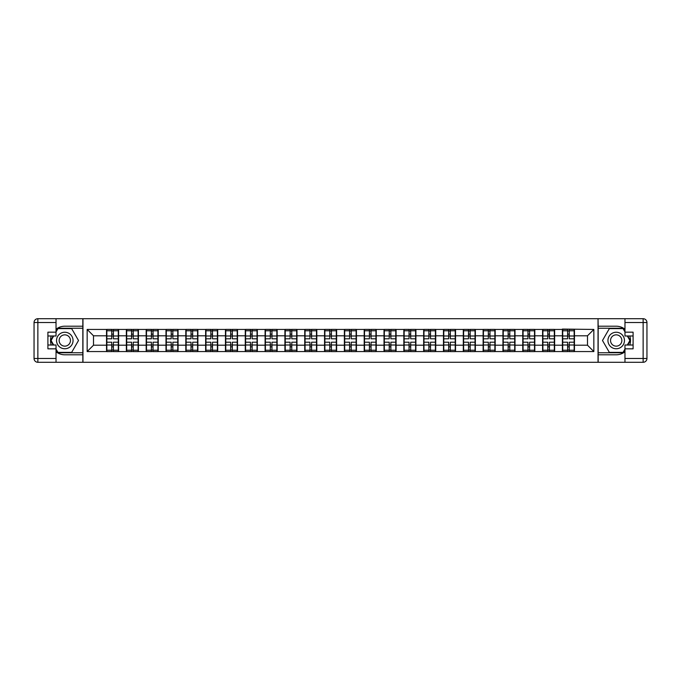 <?xml version="1.0" encoding="UTF-8"?>
<svg xmlns="http://www.w3.org/2000/svg" width="681" height="681" viewBox="0 0 681 681"><rect width="100%" height="100%" fill="white"/><g stroke="black" fill="none" stroke-linecap="round" stroke-linejoin="round"><path stroke-width="1.02" d="M56.029 351.788A14.292 14.292 0 0 0 64.797 354.792L82.835 354.792L82.835 362.292L598.165 362.292L598.165 354.792L616.203 354.792A14.292 14.292 0 0 0 624.971 351.788M624.971 329.212A14.292 14.292 0 0 0 616.203 326.208L598.165 326.208L598.037 318.708L598.037 362.292M598.037 318.708L82.835 318.708L82.835 326.208L64.797 326.208A14.292 14.292 0 0 0 56.029 329.212M82.963 362.292L82.963 318.708M587.49 345.199L587.49 335.801L574.466 335.801L574.466 345.199L587.49 345.199L593.841 351.558L593.841 329.442L562.395 329.068L562.395 335.801L554.649 335.801L554.649 345.199L562.395 345.199L562.395 335.801M593.841 351.558L87.159 351.558L87.159 329.442L106.534 329.442L106.534 335.801L93.51 335.801L93.51 345.199L106.534 345.199L106.534 335.801M562.395 329.442L106.534 329.442M562.395 345.199L562.395 351.558M554.649 345.199L554.649 351.558M554.649 329.442L554.649 335.801M534.823 345.199L542.578 345.199L542.578 335.801L534.823 335.801L534.823 351.558M542.578 345.199L542.578 351.558M542.578 329.442L542.578 335.801M534.823 329.442L534.823 335.801M515.006 345.199L522.753 345.199L522.753 335.801L515.006 335.801L515.006 351.558M522.753 345.199L522.753 351.558M522.753 329.442L522.753 335.801M515.006 329.442L515.006 335.801M495.189 345.199L502.936 345.199L502.936 335.801L495.189 335.801L495.189 351.558M502.936 345.199L502.936 351.558M502.936 329.442L502.936 335.801M495.189 329.442L495.189 335.801M475.364 345.199L483.118 345.199L483.118 335.801L475.364 335.801L475.364 351.558M483.118 345.199L483.118 351.558M483.118 329.442L483.118 335.801M475.364 329.442L475.364 335.801M455.546 345.199L463.293 345.199L463.293 335.801L455.546 335.801L455.546 351.558M463.293 345.199L463.293 351.558M463.293 329.442L463.293 335.801M455.546 329.442L455.546 335.801M435.729 345.199L443.476 345.199L443.476 335.801L435.729 335.801L435.729 351.558M443.476 345.199L443.476 351.558M443.476 329.442L443.476 335.801M435.729 329.442L435.729 335.801M415.904 345.199L423.659 345.199L423.659 335.801L415.904 335.801L415.904 351.558M423.659 345.199L423.659 351.558M423.659 329.442L423.659 335.801M415.904 329.442L415.904 335.801M396.087 345.199L403.833 345.199L403.833 335.801L396.087 335.801L396.087 351.558M403.833 345.199L403.833 351.558M403.833 329.442L403.833 335.801M396.087 329.442L396.087 335.801M376.261 345.199L384.016 345.199L384.016 335.801L376.261 335.801L376.261 351.558M384.016 345.199L384.016 351.558M384.016 329.442L384.016 335.801M376.261 329.442L376.261 335.801M356.444 345.199L364.199 345.199L364.199 335.801L356.444 335.801L356.444 351.558M364.199 345.199L364.199 351.558M364.199 329.442L364.199 335.801M356.444 329.442L356.444 335.801M336.627 345.199L344.373 345.199L344.373 335.801L336.627 335.801L336.627 351.558M344.373 345.199L344.373 351.558M344.373 329.442L344.373 335.801M336.627 329.442L336.627 335.801M316.801 345.199L324.556 345.199L324.556 335.801L316.801 335.801L316.801 351.558M324.556 345.199L324.556 351.558M324.556 329.442L324.556 335.801M316.801 329.442L316.801 335.801M296.984 345.199L304.739 345.199L304.739 335.801L296.984 335.801L296.984 351.558M304.739 345.199L304.739 351.558M304.739 329.442L304.739 335.801M296.984 329.442L296.984 335.801M277.167 345.199L284.913 345.199L284.913 335.801L277.167 335.801L277.167 351.558M284.913 345.199L284.913 351.558M284.913 329.442L284.913 335.801M277.167 329.442L277.167 335.801M257.341 345.199L265.096 345.199L265.096 335.801L257.341 335.801L257.341 351.558M265.096 345.199L265.096 351.558M265.096 329.442L265.096 335.801M257.341 329.442L257.341 335.801M237.524 345.199L245.271 345.199L245.271 335.801L237.524 335.801L237.524 351.558M245.271 345.199L245.271 351.558M245.271 329.442L245.271 335.801M237.524 329.442L237.524 335.801M217.707 345.199L225.454 345.199L225.454 335.801L217.707 335.801L217.707 351.558M225.454 345.199L225.454 351.558M225.454 329.442L225.454 335.801M217.707 329.442L217.707 335.801M197.882 345.199L205.636 345.199L205.636 335.801L197.882 335.801L197.882 351.558M205.636 345.199L205.636 351.558M205.636 329.442L205.636 335.801M197.882 329.442L197.882 335.801M178.064 345.199L185.811 345.199L185.811 335.801L178.064 335.801L178.064 351.558M185.811 345.199L185.811 351.558M185.811 329.442L185.811 335.801M178.064 329.442L178.064 335.801M158.247 345.199L165.994 345.199L165.994 335.801L158.247 335.801L158.247 351.558M165.994 345.199L165.994 351.558M165.994 329.442L165.994 335.801M158.247 329.442L158.247 335.801M138.422 345.199L146.177 345.199L146.177 335.801L138.422 335.801L138.422 351.558M146.177 345.199L146.177 351.558M146.177 329.442L146.177 335.801M138.422 329.442L138.422 335.801M118.605 345.199L126.351 345.199L126.351 335.801L118.605 335.801L118.605 351.558M126.351 345.199L126.351 351.558M126.351 329.442L126.351 335.801M118.605 329.442L118.605 335.801M106.534 345.199L106.534 351.558M93.51 345.199L87.159 351.558M87.159 329.442L93.51 335.801M574.466 345.199L574.466 351.558M574.466 329.442L574.466 335.801M593.841 329.442L587.49 335.801M106.849 335.997L111.744 335.997L111.744 329.383L106.849 329.383L106.849 342.211L111.744 342.211L111.744 345.003L113.395 344.995L113.395 342.211L118.29 342.211L118.29 329.383L113.395 329.383L113.395 330.779L118.29 330.779M111.744 334.158L113.395 334.158M113.395 330.975L111.744 330.975M106.849 338.789L111.744 338.789L111.744 335.997L113.395 336.005L113.395 338.789L118.29 338.789M106.849 330.779L111.744 330.779M111.744 350.025L113.395 350.025M111.744 346.842L113.395 346.842M106.849 351.617L111.744 351.617L111.744 350.221L106.849 350.221L106.849 351.617M106.849 342.211L106.849 345.003L111.744 345.003L111.744 350.221M106.849 345.003L106.849 350.221M118.29 342.211L118.29 351.617L113.395 351.617L113.395 350.221L118.29 350.221M118.29 345.003L113.395 345.003L113.395 350.221M118.29 335.997L113.395 335.997L113.395 330.779M126.675 335.997L131.561 335.997L131.561 329.383L126.675 329.383L126.675 342.211L131.561 342.211L131.561 345.003L133.212 344.995L133.212 342.211L138.107 342.211L138.107 329.383L133.212 329.383L133.212 330.779L138.107 330.779M131.561 334.158L133.212 334.158M133.212 330.975L131.561 330.975M126.675 338.789L131.561 338.789L131.561 335.997L133.212 336.005L133.212 338.789L138.107 338.789M126.675 330.779L131.561 330.779M131.561 350.025L133.212 350.025M131.561 346.842L133.212 346.842M126.675 351.617L131.561 351.617L131.561 350.221L126.675 350.221L126.675 351.617M126.675 342.211L126.675 345.003L131.561 345.003L131.561 350.221M126.675 345.003L126.675 350.221M138.107 342.211L138.107 351.617L133.212 351.617L133.212 350.221L138.107 350.221M138.107 345.003L133.212 345.003L133.212 350.221M138.107 335.997L133.212 335.997L133.212 330.779M146.492 335.997L151.386 335.997L151.386 329.383L146.492 329.383L146.492 342.211L151.386 342.211L151.386 345.003L153.038 344.995L153.038 342.211L157.924 342.211L157.924 329.383L153.038 329.383L153.038 330.779L157.924 330.779M151.386 334.158L153.038 334.158M153.038 330.975L151.386 330.975M146.492 338.789L151.386 338.789L151.386 335.997L153.038 336.005L153.038 338.789L157.924 338.789M146.492 330.779L151.386 330.779M151.386 350.025L153.038 350.025M151.386 346.842L153.038 346.842M146.492 351.617L151.386 351.617L151.386 350.221L146.492 350.221L146.492 351.617M146.492 342.211L146.492 345.003L151.386 345.003L151.386 350.221M146.492 345.003L146.492 350.221M157.924 342.211L157.924 351.617L153.038 351.617L153.038 350.221L157.924 350.221M157.924 345.003L153.038 345.003L153.038 350.221M157.924 335.997L153.038 335.997L153.038 330.779M166.309 335.997L171.203 335.997L171.203 329.383L166.309 329.383L166.309 342.211L171.203 342.211L171.203 345.003L172.855 344.995L172.855 342.211L177.75 342.211L177.75 329.383L172.855 329.383L172.855 330.779L177.75 330.779M171.203 334.158L172.855 334.158M172.855 330.975L171.203 330.975M166.309 338.789L171.203 338.789L171.203 335.997L172.855 336.005L172.855 338.789L177.75 338.789M166.309 330.779L171.203 330.779M171.203 350.025L172.855 350.025M171.203 346.842L172.855 346.842M166.309 351.617L171.203 351.617L171.203 350.221L166.309 350.221L166.309 351.617M166.309 342.211L166.309 345.003L171.203 345.003L171.203 350.221M166.309 345.003L166.309 350.221M177.75 342.211L177.75 351.617L172.855 351.617L172.855 350.221L177.75 350.221M177.75 345.003L172.855 345.003L172.855 350.221M177.75 335.997L172.855 335.997L172.855 330.779M186.134 335.997L191.02 335.997L191.02 329.383L186.134 329.383L186.134 342.211L191.02 342.211L191.02 345.003L192.672 344.995L192.672 342.211L197.567 342.211L197.567 329.383L192.672 329.383L192.672 330.779L197.567 330.779M191.02 334.158L192.672 334.158M192.672 330.975L191.02 330.975M186.134 338.789L191.02 338.789L191.02 335.997L192.672 336.005L192.672 338.789L197.567 338.789M186.134 330.779L191.02 330.779M191.02 350.025L192.672 350.025M191.02 346.842L192.672 346.842M186.134 351.617L191.02 351.617L191.02 350.221L186.134 350.221L186.134 351.617M186.134 342.211L186.134 345.003L191.02 345.003L191.02 350.221M186.134 345.003L186.134 350.221M197.567 342.211L197.567 351.617L192.672 351.617L192.672 350.221L197.567 350.221M197.567 345.003L192.672 345.003L192.672 350.221M197.567 335.997L192.672 335.997L192.672 330.779M205.951 335.997L210.846 335.997L210.846 329.383L205.951 329.383L205.951 342.211L210.846 342.211L210.846 345.003L212.498 344.995L212.498 342.211L217.384 342.211L217.384 329.383L212.498 329.383L212.498 330.779L217.384 330.779M210.846 334.158L212.498 334.158M212.498 330.975L210.846 330.975M205.951 338.789L210.846 338.789L210.846 335.997L212.498 336.005L212.498 338.789L217.384 338.789M205.951 330.779L210.846 330.779M210.846 350.025L212.498 350.025M210.846 346.842L212.498 346.842M205.951 351.617L210.846 351.617L210.846 350.221L205.951 350.221L205.951 351.617M205.951 342.211L205.951 345.003L210.846 345.003L210.846 350.221M205.951 345.003L205.951 350.221M217.384 342.211L217.384 351.617L212.498 351.617L212.498 350.221L217.384 350.221M217.384 345.003L212.498 345.003L212.498 350.221M217.384 335.997L212.498 335.997L212.498 330.779M60.669 347.65A8.257 8.257 0 0 0 71.948 344.629A8.257 8.257 0 0 0 68.926 333.349A8.257 8.257 0 0 0 57.647 336.371A8.257 8.257 0 0 0 60.669 347.65M61.971 345.395A5.652 5.652 0 0 0 69.692 343.326A5.652 5.652 0 0 0 67.623 335.605A5.652 5.652 0 0 0 59.902 337.674A5.652 5.652 0 0 0 61.971 345.395M56.029 331.928L57.936 328.617L71.658 328.617L78.511 340.5L71.658 352.383L57.936 352.383L56.029 349.072M53.68 345.012L51.084 340.5L53.68 335.988M612.074 347.65A8.257 8.257 0 0 0 623.353 344.629A8.257 8.257 0 0 0 620.331 333.349A8.257 8.257 0 0 0 609.052 336.371A8.257 8.257 0 0 0 612.074 347.65M613.377 345.395A5.652 5.652 0 0 0 621.098 343.326A5.652 5.652 0 0 0 619.029 335.605A5.652 5.652 0 0 0 611.308 337.674A5.652 5.652 0 0 0 613.377 345.395M624.971 349.072L623.064 352.383L609.342 352.383L602.489 340.5L609.342 328.617L623.064 328.617L624.971 331.928M627.32 335.988L629.916 340.5L627.32 345.012M51.237 335.988A14.292 14.292 0 0 0 51.237 345.012M82.835 318.708L56.029 318.708L56.029 335.988L47.9 335.988M82.835 362.292L37.864 362.292A3.814 3.814 0 0 1 34.05 358.478L34.05 322.522A3.814 3.814 0 0 1 37.864 318.708L56.029 318.708M82.835 354.792L82.835 326.208M47.9 345.012L56.029 345.012L56.029 362.292M56.029 332.175L47.9 332.175L47.9 348.825L56.029 348.825M82.835 328.242L57.715 328.242L56.029 331.162M56.029 349.838L57.715 352.758L82.835 352.758M53.246 335.988L50.641 340.5L53.246 345.012M629.763 345.012A14.292 14.292 0 0 0 629.763 335.988M598.165 362.292L624.971 362.292L624.971 345.012L633.1 345.012M598.165 318.708L643.136 318.708A3.814 3.814 0 0 1 646.95 322.522L646.95 358.478A3.814 3.814 0 0 1 643.136 362.292L624.971 362.292M598.165 326.208L598.165 354.792M633.1 335.988L624.971 335.988L624.971 318.708M624.971 348.825L633.1 348.825L633.1 332.175L624.971 332.175M598.165 352.758L623.285 352.758L624.971 349.838M624.971 331.162L623.285 328.242L598.165 328.242M627.754 345.012L630.359 340.5L627.754 335.988M225.769 335.997L230.663 335.997L230.663 329.383L225.769 329.383L225.769 342.211L230.663 342.211L230.663 345.003L232.315 344.995L232.315 342.211L237.209 342.211L237.209 329.383L232.315 329.383L232.315 330.779L237.209 330.779M230.663 334.158L232.315 334.158M232.315 330.975L230.663 330.975M225.769 338.789L230.663 338.789L230.663 335.997L232.315 336.005L232.315 338.789L237.209 338.789M225.769 330.779L230.663 330.779M230.663 350.025L232.315 350.025M230.663 346.842L232.315 346.842M225.769 351.617L230.663 351.617L230.663 350.221L225.769 350.221L225.769 351.617M225.769 342.211L225.769 345.003L230.663 345.003L230.663 350.221M225.769 345.003L225.769 350.221M237.209 342.211L237.209 351.617L232.315 351.617L232.315 350.221L237.209 350.221M237.209 345.003L232.315 345.003L232.315 350.221M237.209 335.997L232.315 335.997L232.315 330.779M245.594 335.997L250.48 335.997L250.48 329.383L245.594 329.383L245.594 342.211L250.48 342.211L250.48 345.003L252.132 344.995L252.132 342.211L257.026 342.211L257.026 329.383L252.132 329.383L252.132 330.779L257.026 330.779M250.48 334.158L252.132 334.158M252.132 330.975L250.48 330.975M245.594 338.789L250.48 338.789L250.48 335.997L252.132 336.005L252.132 338.789L257.026 338.789M245.594 330.779L250.48 330.779M250.48 350.025L252.132 350.025M250.48 346.842L252.132 346.842M245.594 351.617L250.48 351.617L250.48 350.221L245.594 350.221L245.594 351.617M245.594 342.211L245.594 345.003L250.48 345.003L250.48 350.221M245.594 345.003L245.594 350.221M257.026 342.211L257.026 351.617L252.132 351.617L252.132 350.221L257.026 350.221M257.026 345.003L252.132 345.003L252.132 350.221M257.026 335.997L252.132 335.997L252.132 330.779M265.411 335.997L270.306 335.997L270.306 329.383L265.411 329.383L265.411 342.211L270.306 342.211L270.306 345.003L271.957 344.995L271.957 342.211L276.844 342.211L276.844 329.383L271.957 329.383L271.957 330.779L276.844 330.779M270.306 334.158L271.957 334.158M271.957 330.975L270.306 330.975M265.411 338.789L270.306 338.789L270.306 335.997L271.957 336.005L271.957 338.789L276.844 338.789M265.411 330.779L270.306 330.779M270.306 350.025L271.957 350.025M270.306 346.842L271.957 346.842M265.411 351.617L270.306 351.617L270.306 350.221L265.411 350.221L265.411 351.617M265.411 342.211L265.411 345.003L270.306 345.003L270.306 350.221M265.411 345.003L265.411 350.221M276.844 342.211L276.844 351.617L271.957 351.617L271.957 350.221L276.844 350.221M276.844 345.003L271.957 345.003L271.957 350.221M276.844 335.997L271.957 335.997L271.957 330.779M285.228 335.997L290.123 335.997L290.123 329.383L285.228 329.383L285.228 342.211L290.123 342.211L290.123 345.003L291.774 344.995L291.774 342.211L296.669 342.211L296.669 329.383L291.774 329.383L291.774 330.779L296.669 330.779M290.123 334.158L291.774 334.158M291.774 330.975L290.123 330.975M285.228 338.789L290.123 338.789L290.123 335.997L291.774 336.005L291.774 338.789L296.669 338.789M285.228 330.779L290.123 330.779M290.123 350.025L291.774 350.025M290.123 346.842L291.774 346.842M285.228 351.617L290.123 351.617L290.123 350.221L285.228 350.221L285.228 351.617M285.228 342.211L285.228 345.003L290.123 345.003L290.123 350.221M285.228 345.003L285.228 350.221M296.669 342.211L296.669 351.617L291.774 351.617L291.774 350.221L296.669 350.221M296.669 345.003L291.774 345.003L291.774 350.221M296.669 335.997L291.774 335.997L291.774 330.779M305.054 335.997L309.94 335.997L309.94 329.383L305.054 329.383L305.054 342.211L309.94 342.211L309.94 345.003L311.592 344.995L311.592 342.211L316.486 342.211L316.486 329.383L311.592 329.383L311.592 330.779L316.486 330.779M309.94 334.158L311.592 334.158M311.592 330.975L309.94 330.975M305.054 338.789L309.94 338.789L309.94 335.997L311.592 336.005L311.592 338.789L316.486 338.789M305.054 330.779L309.94 330.779M309.94 350.025L311.592 350.025M309.94 346.842L311.592 346.842M305.054 351.617L309.94 351.617L309.94 350.221L305.054 350.221L305.054 351.617M305.054 342.211L305.054 345.003L309.94 345.003L309.94 350.221M305.054 345.003L305.054 350.221M316.486 342.211L316.486 351.617L311.592 351.617L311.592 350.221L316.486 350.221M316.486 345.003L311.592 345.003L311.592 350.221M316.486 335.997L311.592 335.997L311.592 330.779M324.871 335.997L329.766 335.997L329.766 329.383L324.871 329.383L324.871 342.211L329.766 342.211L329.766 345.003L331.417 344.995L331.417 342.211L336.303 342.211L336.303 329.383L331.417 329.383L331.417 330.779L336.303 330.779M329.766 334.158L331.417 334.158M331.417 330.975L329.766 330.975M324.871 338.789L329.766 338.789L329.766 335.997L331.417 336.005L331.417 338.789L336.303 338.789M324.871 330.779L329.766 330.779M329.766 350.025L331.417 350.025M329.766 346.842L331.417 346.842M324.871 351.617L329.766 351.617L329.766 350.221L324.871 350.221L324.871 351.617M324.871 342.211L324.871 345.003L329.766 345.003L329.766 350.221M324.871 345.003L324.871 350.221M336.303 342.211L336.303 351.617L331.417 351.617L331.417 350.221L336.303 350.221M336.303 345.003L331.417 345.003L331.417 350.221M336.303 335.997L331.417 335.997L331.417 330.779M344.697 335.997L349.583 335.997L349.583 329.383L344.697 329.383L344.697 342.211L349.583 342.211L349.583 345.003L351.234 344.995L351.234 342.211L356.129 342.211L356.129 329.383L351.234 329.383L351.234 330.779L356.129 330.779M349.583 334.158L351.234 334.158M351.234 330.975L349.583 330.975M344.697 338.789L349.583 338.789L349.583 335.997L351.234 336.005L351.234 338.789L356.129 338.789M344.697 330.779L349.583 330.779M349.583 350.025L351.234 350.025M349.583 346.842L351.234 346.842M344.697 351.617L349.583 351.617L349.583 350.221L344.697 350.221L344.697 351.617M344.697 342.211L344.697 345.003L349.583 345.003L349.583 350.221M344.697 345.003L344.697 350.221M356.129 342.211L356.129 351.617L351.234 351.617L351.234 350.221L356.129 350.221M356.129 345.003L351.234 345.003L351.234 350.221M356.129 335.997L351.234 335.997L351.234 330.779M364.514 335.997L369.408 335.997L369.408 329.383L364.514 329.383L364.514 342.211L369.408 342.211L369.408 345.003L371.06 344.995L371.06 342.211L375.946 342.211L375.946 329.383L371.06 329.383L371.06 330.779L375.946 330.779M369.408 334.158L371.06 334.158M371.06 330.975L369.408 330.975M364.514 338.789L369.408 338.789L369.408 335.997L371.06 336.005L371.06 338.789L375.946 338.789M364.514 330.779L369.408 330.779M369.408 350.025L371.06 350.025M369.408 346.842L371.06 346.842M364.514 351.617L369.408 351.617L369.408 350.221L364.514 350.221L364.514 351.617M364.514 342.211L364.514 345.003L369.408 345.003L369.408 350.221M364.514 345.003L364.514 350.221M375.946 342.211L375.946 351.617L371.06 351.617L371.06 350.221L375.946 350.221M375.946 345.003L371.06 345.003L371.06 350.221M375.946 335.997L371.06 335.997L371.06 330.779M384.331 335.997L389.226 335.997L389.226 329.383L384.331 329.383L384.331 342.211L389.226 342.211L389.226 345.003L390.877 344.995L390.877 342.211L395.772 342.211L395.772 329.383L390.877 329.383L390.877 330.779L395.772 330.779M389.226 334.158L390.877 334.158M390.877 330.975L389.226 330.975M384.331 338.789L389.226 338.789L389.226 335.997L390.877 336.005L390.877 338.789L395.772 338.789M384.331 330.779L389.226 330.779M389.226 350.025L390.877 350.025M389.226 346.842L390.877 346.842M384.331 351.617L389.226 351.617L389.226 350.221L384.331 350.221L384.331 351.617M384.331 342.211L384.331 345.003L389.226 345.003L389.226 350.221M384.331 345.003L384.331 350.221M395.772 342.211L395.772 351.617L390.877 351.617L390.877 350.221L395.772 350.221M395.772 345.003L390.877 345.003L390.877 350.221M395.772 335.997L390.877 335.997L390.877 330.779M404.156 335.997L409.043 335.997L409.043 329.383L404.156 329.383L404.156 342.211L409.043 342.211L409.043 345.003L410.694 344.995L410.694 342.211L415.589 342.211L415.589 329.383L410.694 329.383L410.694 330.779L415.589 330.779M409.043 334.158L410.694 334.158M410.694 330.975L409.043 330.975M404.156 338.789L409.043 338.789L409.043 335.997L410.694 336.005L410.694 338.789L415.589 338.789M404.156 330.779L409.043 330.779M409.043 350.025L410.694 350.025M409.043 346.842L410.694 346.842M404.156 351.617L409.043 351.617L409.043 350.221L404.156 350.221L404.156 351.617M404.156 342.211L404.156 345.003L409.043 345.003L409.043 350.221M404.156 345.003L404.156 350.221M415.589 342.211L415.589 351.617L410.694 351.617L410.694 350.221L415.589 350.221M415.589 345.003L410.694 345.003L410.694 350.221M415.589 335.997L410.694 335.997L410.694 330.779M423.974 335.997L428.868 335.997L428.868 329.383L423.974 329.383L423.974 342.211L428.868 342.211L428.868 345.003L430.52 344.995L430.52 342.211L435.406 342.211L435.406 329.383L430.52 329.383L430.52 330.779L435.406 330.779M428.868 334.158L430.52 334.158M430.52 330.975L428.868 330.975M423.974 338.789L428.868 338.789L428.868 335.997L430.52 336.005L430.52 338.789L435.406 338.789M423.974 330.779L428.868 330.779M428.868 350.025L430.52 350.025M428.868 346.842L430.52 346.842M423.974 351.617L428.868 351.617L428.868 350.221L423.974 350.221L423.974 351.617M423.974 342.211L423.974 345.003L428.868 345.003L428.868 350.221M423.974 345.003L423.974 350.221M435.406 342.211L435.406 351.617L430.52 351.617L430.52 350.221L435.406 350.221M435.406 345.003L430.52 345.003L430.52 350.221M435.406 335.997L430.52 335.997L430.52 330.779M443.791 335.997L448.685 335.997L448.685 329.383L443.791 329.383L443.791 342.211L448.685 342.211L448.685 345.003L450.337 344.995L450.337 342.211L455.231 342.211L455.231 329.383L450.337 329.383L450.337 330.779L455.231 330.779M448.685 334.158L450.337 334.158M450.337 330.975L448.685 330.975M443.791 338.789L448.685 338.789L448.685 335.997L450.337 336.005L450.337 338.789L455.231 338.789M443.791 330.779L448.685 330.779M448.685 350.025L450.337 350.025M448.685 346.842L450.337 346.842M443.791 351.617L448.685 351.617L448.685 350.221L443.791 350.221L443.791 351.617M443.791 342.211L443.791 345.003L448.685 345.003L448.685 350.221M443.791 345.003L443.791 350.221M455.231 342.211L455.231 351.617L450.337 351.617L450.337 350.221L455.231 350.221M455.231 345.003L450.337 345.003L450.337 350.221M455.231 335.997L450.337 335.997L450.337 330.779M463.616 335.997L468.502 335.997L468.502 329.383L463.616 329.383L463.616 342.211L468.502 342.211L468.502 345.003L470.154 344.995L470.154 342.211L475.049 342.211L475.049 329.383L470.154 329.383L470.154 330.779L475.049 330.779M468.502 334.158L470.154 334.158M470.154 330.975L468.502 330.975M463.616 338.789L468.502 338.789L468.502 335.997L470.154 336.005L470.154 338.789L475.049 338.789M463.616 330.779L468.502 330.779M468.502 350.025L470.154 350.025M468.502 346.842L470.154 346.842M463.616 351.617L468.502 351.617L468.502 350.221L463.616 350.221L463.616 351.617M463.616 342.211L463.616 345.003L468.502 345.003L468.502 350.221M463.616 345.003L463.616 350.221M475.049 342.211L475.049 351.617L470.154 351.617L470.154 350.221L475.049 350.221M475.049 345.003L470.154 345.003L470.154 350.221M475.049 335.997L470.154 335.997L470.154 330.779M483.433 335.997L488.328 335.997L488.328 329.383L483.433 329.383L483.433 342.211L488.328 342.211L488.328 345.003L489.979 344.995L489.979 342.211L494.866 342.211L494.866 329.383L489.979 329.383L489.979 330.779L494.866 330.779M488.328 334.158L489.979 334.158M489.979 330.975L488.328 330.975M483.433 338.789L488.328 338.789L488.328 335.997L489.979 336.005L489.979 338.789L494.866 338.789M483.433 330.779L488.328 330.779M488.328 350.025L489.979 350.025M488.328 346.842L489.979 346.842M483.433 351.617L488.328 351.617L488.328 350.221L483.433 350.221L483.433 351.617M483.433 342.211L483.433 345.003L488.328 345.003L488.328 350.221M483.433 345.003L483.433 350.221M494.866 342.211L494.866 351.617L489.979 351.617L489.979 350.221L494.866 350.221M494.866 345.003L489.979 345.003L489.979 350.221M494.866 335.997L489.979 335.997L489.979 330.779M503.25 335.997L508.145 335.997L508.145 329.383L503.25 329.383L503.25 342.211L508.145 342.211L508.145 345.003L509.797 344.995L509.797 342.211L514.691 342.211L514.691 329.383L509.797 329.383L509.797 330.779L514.691 330.779M508.145 334.158L509.797 334.158M509.797 330.975L508.145 330.975M503.25 338.789L508.145 338.789L508.145 335.997L509.797 336.005L509.797 338.789L514.691 338.789M503.25 330.779L508.145 330.779M508.145 350.025L509.797 350.025M508.145 346.842L509.797 346.842M503.25 351.617L508.145 351.617L508.145 350.221L503.25 350.221L503.25 351.617M503.25 342.211L503.25 345.003L508.145 345.003L508.145 350.221M503.25 345.003L503.25 350.221M514.691 342.211L514.691 351.617L509.797 351.617L509.797 350.221L514.691 350.221M514.691 345.003L509.797 345.003L509.797 350.221M514.691 335.997L509.797 335.997L509.797 330.779M523.076 335.997L527.962 335.997L527.962 329.383L523.076 329.383L523.076 342.211L527.962 342.211L527.962 345.003L529.614 344.995L529.614 342.211L534.508 342.211L534.508 329.383L529.614 329.383L529.614 330.779L534.508 330.779M527.962 334.158L529.614 334.158M529.614 330.975L527.962 330.975M523.076 338.789L527.962 338.789L527.962 335.997L529.614 336.005L529.614 338.789L534.508 338.789M523.076 330.779L527.962 330.779M527.962 350.025L529.614 350.025M527.962 346.842L529.614 346.842M523.076 351.617L527.962 351.617L527.962 350.221L523.076 350.221L523.076 351.617M523.076 342.211L523.076 345.003L527.962 345.003L527.962 350.221M523.076 345.003L523.076 350.221M534.508 342.211L534.508 351.617L529.614 351.617L529.614 350.221L534.508 350.221M534.508 345.003L529.614 345.003L529.614 350.221M534.508 335.997L529.614 335.997L529.614 330.779M542.893 335.997L547.788 335.997L547.788 329.383L542.893 329.383L542.893 342.211L547.788 342.211L547.788 345.003L549.439 344.995L549.439 342.211L554.325 342.211L554.325 329.383L549.439 329.383L549.439 330.779L554.325 330.779M547.788 334.158L549.439 334.158M549.439 330.975L547.788 330.975M542.893 338.789L547.788 338.789L547.788 335.997L549.439 336.005L549.439 338.789L554.325 338.789M542.893 330.779L547.788 330.779M547.788 350.025L549.439 350.025M547.788 346.842L549.439 346.842M542.893 351.617L547.788 351.617L547.788 350.221L542.893 350.221L542.893 351.617M542.893 342.211L542.893 345.003L547.788 345.003L547.788 350.221M542.893 345.003L542.893 350.221M554.325 342.211L554.325 351.617L549.439 351.617L549.439 350.221L554.325 350.221M554.325 345.003L549.439 345.003L549.439 350.221M554.325 335.997L549.439 335.997L549.439 330.779M562.71 335.997L567.605 335.997L567.605 329.383L562.71 329.383L562.71 342.211L567.605 342.211L567.605 345.003L569.256 344.995L569.256 342.211L574.151 342.211L574.151 329.383L569.256 329.383L569.256 330.779L574.151 330.779M567.605 334.158L569.256 334.158M569.256 330.975L567.605 330.975M562.71 338.789L567.605 338.789L567.605 335.997L569.256 336.005L569.256 338.789L574.151 338.789M562.71 330.779L567.605 330.779M567.605 350.025L569.256 350.025M567.605 346.842L569.256 346.842M562.71 351.617L567.605 351.617L567.605 350.221L562.71 350.221L562.71 351.617M562.71 342.211L562.71 345.003L567.605 345.003L567.605 350.221M562.71 345.003L562.71 350.221M574.151 342.211L574.151 351.617L569.256 351.617L569.256 350.221L574.151 350.221M574.151 345.003L569.256 345.003L569.256 350.221M574.151 335.997L569.256 335.997L569.256 330.779M56.029 322.522L37.864 322.522L37.864 358.478L56.029 358.478M34.05 322.522L37.864 322.522L37.864 318.708M37.864 362.292L37.864 358.478L34.05 358.478M624.971 358.478L643.136 358.478L643.136 322.522L624.971 322.522M646.95 358.478L643.136 358.478L643.136 362.292M643.136 318.708L643.136 322.522L646.95 322.522"/></g></svg>
